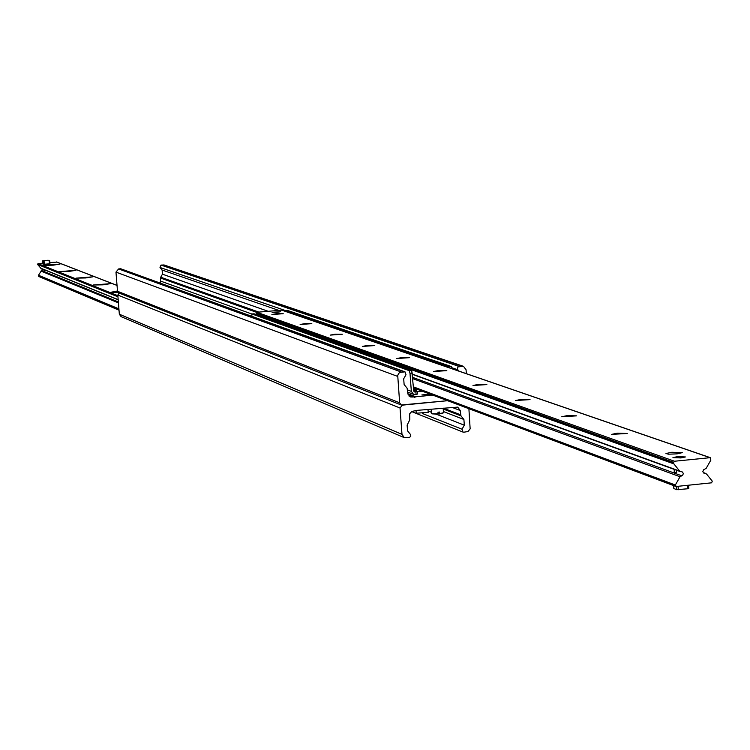 <?xml version="1.0" encoding="UTF-8"?>
<svg xmlns="http://www.w3.org/2000/svg" width="750" height="750" viewBox="0 0 750 750"><rect width="100%" height="100%" fill="white"/><g stroke="black" fill="none" stroke-linecap="round" stroke-linejoin="round"><path stroke-width="1.12" d="M468.9 408.703L470.147 428.878L467.944 431.559L463.837 432.197L462.947 432.066L462.009 429.216L464.316 425.194L463.903 419.484L460.959 415.866L460.209 410.494L457.734 407.119L416.419 410.409L411.806 411.488L409.725 413.747L409.781 419.794L407.128 425.128L407.55 430.856L410.597 434.625L410.803 436.125L409.35 437.616L404.325 437.672L401.991 434.363L400.031 408L402.384 405.15L447.572 400.697L401.231 404.991L118.669 292.875L117.506 291.281L115.969 272.119L118.612 268.95L120.703 268.753L405.009 371.85L400.031 372.375L398.625 373.463L397.725 375.506L399.647 402.806L401.231 404.991M415.856 410.363L416.859 410.766M404.325 437.672L121.059 316.622L119.334 314.203L117.806 295.059L119.156 293.072M432.741 395.119L415.828 396.788L407.859 393.731M430.753 394.378L421.847 394.941L430.012 394.097M415.828 396.788L414.581 397.312L408.066 394.622M466.35 373.659L466.069 369.759L463.463 366.328L457.931 366.909L457.275 368.888L458.738 371.034M463.463 366.328L164.241 265.022L160.988 265.078L160.003 267.469L162.112 270.038L162.441 274.191L160.706 277.2L160.303 282.994M414.131 396.947L410.306 396.919L407.841 393.544L407.081 388.153L404.119 384.516L403.688 378.778L406.003 374.738L405.009 371.85M671.775 452.269L682.294 452.644L677.1 453.853L668.541 454.2L665.962 453.534L671.775 452.269M617.297 433.172L627.263 433.472L611.634 434.381L617.297 433.172M567.197 415.613L576.684 415.856L561.694 416.775L567.197 415.613M520.988 399.422L530.034 399.609L515.625 400.519L520.988 399.422M478.228 384.441L486.863 384.581L472.997 385.491L478.228 384.441M438.544 370.528L446.812 370.641L433.453 371.531L438.544 370.528M401.616 357.591L409.537 357.666L396.647 358.547L401.616 357.591M367.172 345.516L374.775 345.562L362.316 346.434L367.172 345.516M334.959 334.228L342.272 334.247L330.216 335.109L334.959 334.228M304.772 323.644L311.812 323.653L300.141 324.497L304.772 323.644M276.422 313.716L283.219 313.697L271.903 314.531L276.422 313.716M277.209 312.319L272.091 312.328L280.613 311.709L277.209 312.319M680.981 457.931L672.938 457.631L677.362 456.656L685.406 456.956L680.981 457.931M676.594 470.25L676.716 472.228L674.212 472.922L674.269 469.406M676.238 486.478L675.337 484.997L680.044 476.747L682.603 475.303L683.362 473.597L682.453 472.022L679.659 471.075L673.894 463.894L673.612 462.338L674.503 461.241L710.297 457.669L710.859 460.106L706.163 468.347L703.603 469.791L702.853 471.506L703.762 473.072L706.547 474.019L712.284 481.181L711.609 482.822L676.238 486.478M256.997 314.831L256.172 313.012L256.791 312.272L281.775 310.153M117.909 292.312L111.15 292.219L117.478 290.991M103.106 284.831L93.131 285.009L110.259 283.678L103.106 284.831M85.678 277.959L75.975 278.147L92.7 276.844L85.678 277.959M69.066 271.416L59.625 271.613L75.966 270.328L69.066 271.416M53.212 265.162L44.016 265.369L59.981 264.113L53.212 265.162M44.803 269.972L43.772 271.303L44.175 269.719M49.837 262.566L56.878 262.125M39.009 276.525L38.494 275.25L42.497 269.034M118.181 299.794L41.062 268.453L37.612 264.478L37.959 263.644L42.778 263.203M415.903 391.913L416.091 394.416L417.581 394.041L417.394 391.547L414.834 392.025L413.784 391.116L411.713 370.444L409.266 370.678L409.997 373.284L412.444 373.041M417.394 391.547L413.709 390.159M413.672 389.625L416.906 389.175M409.997 373.284L411.337 391.359L413.503 394.312L416.091 394.416M251.775 316.209L251.991 313.978L254.081 313.791L411.713 370.444M452.044 368.728L451.425 366.591L448.988 366.825L449.259 367.772M448.988 366.825L285.919 310.8L288 310.603L451.425 366.591M285.825 311.484L285.919 310.8M422.184 391.153L417.403 391.622M251.991 313.978L409.266 370.678M443.484 412.716L439.678 413.663L443.006 413.062M432.019 413.859L438.056 414.178L438 412.209L439.566 412.059L439.678 413.663M439.613 414.019L438.094 413.428M438.122 413.812L431.503 413.681L431.175 409.35M48.169 260.25L42.581 260.803L48.169 260.25M49.125 260.625L49.388 263.812L49.931 263.719L49.659 260.541M49.388 263.812L44.334 264.272L44.072 261.084M43.341 261.103L43.603 264.291L44.334 264.272M43.603 264.291L42.844 263.981L42.581 260.803L42.844 263.972M673.875 488.541L676.763 489.722L687.909 488.738L688.791 488.531L688.519 485.212M675.422 472.987L676.697 472.266M416.025 410.428L416.231 413.231L428.203 412.35M415.322 410.691L416.062 410.981M422.372 413.484L462.009 429.216M428.109 410.991L431.391 412.275M436.491 414.281L464.316 425.194M443.4 411.544L463.903 419.484M443.222 409.031L460.959 415.866M443.316 408.15L460.519 414.75M451.828 407.306L460.209 410.494M119.334 314.203L401.991 434.363M117.806 295.059L400.031 408M461.878 366.15L163.078 264.881M459.037 366.422L160.988 265.078M457.669 369.713L451.734 367.678M286.097 310.781L160.003 267.469M278.381 310.247L162.112 270.038M267.956 311.222L162.441 274.191M258.806 312.084L160.706 277.2M256.575 312.328L160.519 278.053M251.981 314.053L160.762 281.156M412.05 397.153L408.853 395.925M404.166 371.747L120.703 268.753M401.316 372.028L118.612 268.95M397.688 376.406L115.969 272.119M399.647 402.806L117.506 291.281M413.466 386.887L675.337 484.997M413.541 387.825L675.459 486.188M412.866 378.694L680.044 476.747M412.772 377.409L681.562 475.734M412.528 374.175L679.659 471.075M256.378 314.072L673.894 463.894M256.228 313.697L673.678 463.341M256.172 313.012L673.612 462.338M256.791 312.272L674.503 461.241M281.269 309.975L709.894 457.622M703.406 472.791L704.916 473.334M56.466 261.966L117.038 285.441M38.466 276.056L118.987 309.825M38.428 275.55L118.941 309.253M38.494 275.25L118.913 308.869M40.913 271.059L118.425 302.869M41.7 270.553L118.35 301.913M40.669 268.163L118.172 299.644M37.612 264.478L117.947 296.803M37.959 263.644L117.853 295.678M414.037 391.725L414.834 392.025M416.194 389.25L416.334 391.144M407.569 389.925L411.337 391.359M687.675 485.297L687.909 488.738M673.884 488.634L673.678 485.625M676.538 486.45L676.763 489.722M678.319 489.731L678.084 486.291M411.619 411.581L462.947 432.066M413.541 387.909L675.816 486.431M412.547 374.409L680.475 471.656M281.541 310.012L710.297 457.669M703.191 472.519L705.722 473.428M56.691 261.994L117.028 285.375M38.775 276.488L119.016 310.172M413.503 394.312L407.728 392.109M443.156 408.159L443.494 412.791M49.931 263.719L49.669 260.541M688.566 485.203L688.791 488.531M673.631 485.606L673.837 488.569M428.006 409.659L428.212 412.425"/></g></svg>
